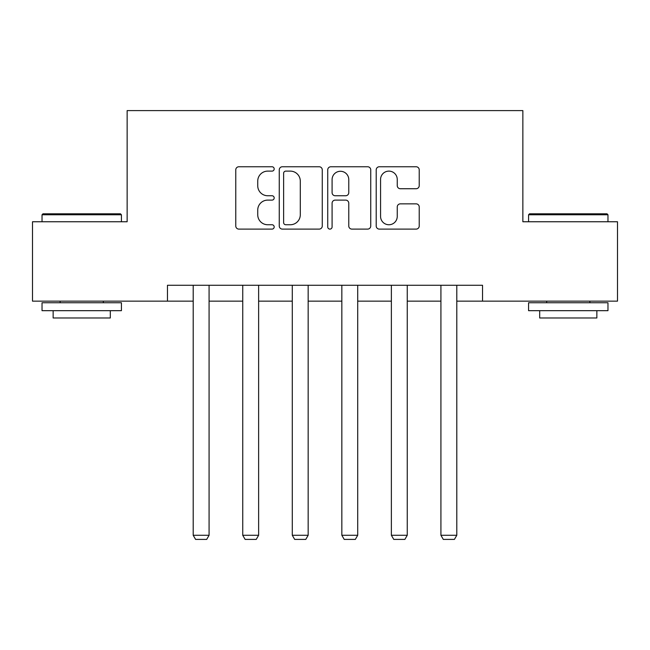 <?xml version="1.0" encoding="UTF-8"?>
<svg xmlns="http://www.w3.org/2000/svg" width="650" height="650" viewBox="0 0 650 650"><rect width="100%" height="100%" fill="white"/><g stroke="black" fill="none" stroke-linecap="round" stroke-linejoin="round"><path stroke-width="0.97" d="M274.186 168.943A2.186 2.186 0 0 0 272.009 166.757L238.883 166.757A3.12 3.12 0 0 0 235.763 169.877L235.763 225.989A3.12 3.12 0 0 0 238.883 229.109L272.009 229.109A2.186 2.186 0 0 0 274.186 226.923A2.186 2.186 0 0 0 272.009 224.746L267.719 224.746A9.977 9.977 0 0 1 257.741 214.768L257.741 210.088A9.977 9.977 0 0 1 267.719 200.111L272.009 200.111A2.186 2.186 0 0 0 274.186 197.933A2.186 2.186 0 0 0 272.009 195.748L267.719 195.748A9.977 9.977 0 0 1 257.741 185.778L257.741 181.098A9.977 9.977 0 0 1 267.719 171.121L272.009 171.121A2.186 2.186 0 0 0 274.186 168.943M416.106 188.736A3.12 3.12 0 0 0 419.226 185.616L419.226 169.877A3.12 3.12 0 0 0 416.106 166.757L379.324 166.757A3.12 3.12 0 0 0 376.204 169.877L376.204 225.989A3.12 3.12 0 0 0 379.324 229.109L416.106 229.109A3.12 3.12 0 0 0 419.226 225.989L419.226 206.976A3.12 3.12 0 0 0 416.106 203.856L400.359 203.856A3.12 3.12 0 0 0 397.248 206.976L397.248 216.401A8.336 8.336 0 0 1 388.903 224.746A8.336 8.336 0 0 1 380.567 216.401L380.567 179.465A8.336 8.336 0 0 1 388.903 171.121A8.336 8.336 0 0 1 397.248 179.465L397.248 185.616A3.12 3.12 0 0 0 400.359 188.736L416.106 188.736M167.472 301.145L32.5 301.145L32.5 221.756L127.14 221.756L127.14 110.597L522.86 110.597L522.86 221.756L617.5 221.756L617.5 301.145L482.527 301.145L482.527 285.269L167.472 285.269L167.472 301.145L193.204 301.145M322.27 169.877A3.12 3.12 0 0 0 319.158 166.757L282.368 166.757A3.12 3.12 0 0 0 279.256 169.877L279.256 225.989A3.12 3.12 0 0 0 282.368 229.109L319.158 229.109A3.12 3.12 0 0 0 322.27 225.989L322.27 169.877M330.842 166.757L367.632 166.757A3.12 3.12 0 0 1 370.744 169.877L370.744 225.989A3.12 3.12 0 0 1 367.632 229.109L351.886 229.109A3.12 3.12 0 0 1 348.774 225.989L348.774 203.231A3.12 3.12 0 0 0 345.654 200.111L335.213 200.111A3.12 3.12 0 0 0 332.093 203.231L332.093 226.923A2.186 2.186 0 0 1 329.908 229.109A2.186 2.186 0 0 1 327.73 226.923L327.73 169.877A3.12 3.12 0 0 1 330.842 166.757M209.081 301.145L242.743 301.145M258.627 301.145L292.289 301.145M308.165 301.145L341.835 301.145M357.711 301.145L391.373 301.145M407.257 301.145L440.919 301.145M456.796 301.145L482.527 301.145M285.797 171.121A2.186 2.186 0 0 0 283.619 173.306L283.619 222.56A2.186 2.186 0 0 0 285.797 224.746L290.322 224.746A9.977 9.977 0 0 0 300.292 214.768L300.292 181.098A9.977 9.977 0 0 0 290.322 171.121L285.797 171.121M348.774 179.619A8.336 8.336 0 0 0 340.429 171.275A8.336 8.336 0 0 0 332.093 179.619L332.093 192.636A3.12 3.12 0 0 0 335.213 195.748L345.654 195.748A3.12 3.12 0 0 0 348.774 192.636L348.774 179.619M209.081 285.269L209.081 535.275L193.204 535.275L193.204 285.269M209.081 535.275L206.7 539.403L195.585 539.403L193.204 535.275M42.981 213.809L120.469 213.809L121.428 214.768L42.031 214.768L42.981 213.809M81.729 310.676L42.031 310.676L42.031 302.738L121.428 302.738L121.428 310.676L81.729 310.676M110.313 310.676L110.313 317.98L53.146 317.98L53.146 310.676M529.531 213.809L607.019 213.809L607.969 214.768L528.572 214.768L529.531 213.809M568.271 310.676L528.572 310.676L528.572 302.738L607.969 302.738L607.969 310.676L568.271 310.676M596.854 310.676L596.854 317.98L539.687 317.98L539.687 310.676M258.627 285.269L258.627 535.275L242.743 535.275L242.743 285.269M258.627 535.275L256.238 539.403L245.123 539.403L242.743 535.275M308.165 285.269L308.165 535.275L292.289 535.275L292.289 285.269M308.165 535.275L305.784 539.403L294.669 539.403L292.289 535.275M357.711 285.269L357.711 535.275L341.835 535.275L341.835 285.269M357.711 535.275L355.331 539.403L344.216 539.403L341.835 535.275M407.257 285.269L407.257 535.275L391.373 535.275L391.373 285.269M407.257 535.275L404.877 539.403L393.762 539.403L391.373 535.275M456.796 285.269L456.796 535.275L440.919 535.275L440.919 285.269M456.796 535.275L454.415 539.403L443.3 539.403L440.919 535.275M42.031 221.756L42.031 214.768M60.133 302.738L60.133 301.145M103.326 302.738L103.326 301.145M121.428 221.756L121.428 214.768M528.572 221.756L528.572 214.768M546.674 302.738L546.674 301.145M589.867 302.738L589.867 301.145M607.969 221.756L607.969 214.768"/></g></svg>

